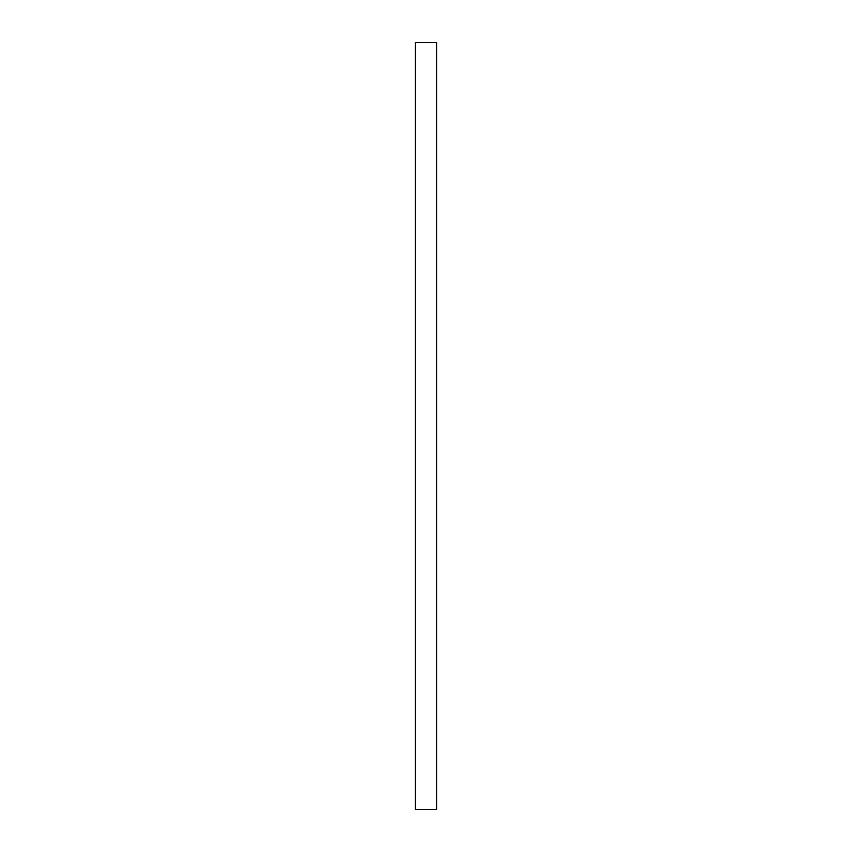 <?xml version="1.0" encoding="UTF-8"?>
<svg xmlns="http://www.w3.org/2000/svg" width="852" height="852" viewBox="0 0 852 852"><rect width="100%" height="100%" fill="white"/><g stroke="black" fill="none" stroke-linecap="round" stroke-linejoin="round"><path stroke-width="1.28" d="M436.65 42.6L436.65 809.4L415.35 809.4L415.35 42.6L436.65 42.6"/></g></svg>
